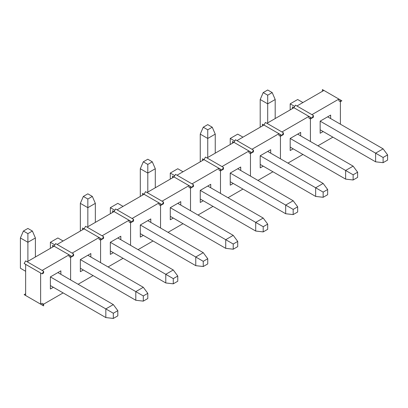 <?xml version="1.0" encoding="UTF-8"?>
<svg xmlns="http://www.w3.org/2000/svg" width="408" height="408" viewBox="0 0 408 408"><rect width="100%" height="100%" fill="white"/><g stroke="black" fill="none" stroke-linecap="round" stroke-linejoin="round"><path stroke-width="0.61" d="M340.389 101.679L341.889 100.812L340.389 99.945L340.389 124.175L340.389 101.679L338.89 100.812L338.89 99.083L323.901 90.428L296.922 106.004L311.911 114.658L338.89 99.083L322.402 89.561L322.402 91.295L322.402 89.561L323.901 90.428L296.922 106.004L313.41 115.52L311.911 118.116L313.41 117.254L313.41 115.52L311.911 118.116L313.41 117.254L313.41 115.52L311.911 114.658L338.89 99.083L340.389 99.945L338.89 99.083L338.89 100.812L340.389 101.679L341.889 100.812L340.389 99.945L340.389 101.679M332.897 137.154L317.909 145.809L332.897 137.154M310.411 141.479L310.411 118.983L311.911 118.116L310.411 117.254L310.411 141.479L310.411 118.983L308.912 118.116L308.912 116.387L293.928 107.732L295.428 105.136L293.928 107.732L266.949 123.308L281.938 131.963L308.912 116.387L292.429 106.871L292.429 108.599L292.429 106.871L293.928 107.732L266.949 123.308L283.438 132.829L281.938 135.425L283.438 134.558L283.438 132.829L281.938 135.425L283.438 134.558L283.438 132.829L281.938 131.963L308.912 116.387L310.411 117.254L308.912 116.387L308.912 118.116L310.411 118.983L310.411 141.479M327.65 116.821L320.158 121.145L327.65 116.821L320.158 121.145L320.158 133.263L323.151 131.529L320.158 133.263L320.158 121.145L330.648 115.092L330.648 118.549L330.648 115.092L327.65 116.821L383.102 148.838L327.65 116.821M295.428 105.136L296.922 106.004L295.428 105.136M302.92 154.464L287.931 163.113L302.92 154.464M280.439 158.789L280.439 136.287L281.938 135.425L280.439 134.558L280.439 158.789L280.439 136.287L278.939 135.425L278.939 133.691L263.95 125.042L265.45 122.446L263.95 125.042L236.971 140.617L251.96 149.267L278.939 133.691L262.451 124.175L262.451 125.904L262.451 124.175L263.95 125.042L236.971 140.617L253.46 150.134L251.96 152.73L253.46 151.863L253.46 150.134L251.96 152.73L253.46 151.863L253.46 150.134L251.96 149.267L278.939 133.691L280.439 134.558L278.939 133.691L278.939 135.425L280.439 136.287L280.439 158.789M297.672 134.125L290.18 138.455L297.672 134.125L290.18 138.455L290.18 150.567L293.179 148.838L290.18 150.567L290.18 138.455L300.671 132.396L300.671 135.859L300.671 132.396L297.672 134.125L353.129 166.143L297.672 134.125M265.45 122.446L266.949 123.308L265.45 122.446M311.911 118.116L310.411 117.254L310.411 118.983L311.911 118.116M272.942 171.768L257.958 180.423L272.942 171.768M250.461 176.093L250.461 153.597L251.96 152.73L250.461 151.863L250.461 176.093L250.461 153.597L248.962 152.73L248.962 151.001L233.978 142.346L235.472 139.75L233.978 142.346L206.999 157.921L221.988 166.576L248.962 151.001L232.478 141.479L232.478 143.213L232.478 141.479L233.978 142.346L206.999 157.921L223.482 167.438L221.988 170.034L223.482 169.172L223.482 167.438L221.988 170.034L223.482 169.172L223.482 167.438L221.988 166.576L248.962 151.001L250.461 151.863L248.962 151.001L248.962 152.73L250.461 153.597L250.461 176.093M267.699 151.434L260.202 155.759L267.699 151.434L260.202 155.759L260.202 167.872L263.201 166.143L260.202 167.872L260.202 155.759L270.698 149.7L270.698 153.163L270.698 149.7L267.699 151.434L323.151 183.447L267.699 151.434M235.472 139.75L236.971 140.617L235.472 139.75M281.938 135.425L280.439 134.558L280.439 136.287L281.938 135.425M242.969 189.072L227.98 197.727L242.969 189.072M220.488 193.402L220.488 170.901L221.988 170.034L220.488 169.172L220.488 193.402L220.488 170.901L218.989 170.034L218.989 168.305L204 159.65L205.499 157.054L204 159.65L177.021 175.226L192.01 183.881L218.989 168.305L202.501 158.789L202.501 160.517L202.501 158.789L204 159.65L177.021 175.226L193.509 184.748L192.01 187.343L193.509 186.476L193.509 184.748L192.01 187.343L193.509 186.476L193.509 184.748L192.01 183.881L218.989 168.305L220.488 169.172L218.989 168.305L218.989 170.034L220.488 170.901L220.488 193.402M237.721 168.739L230.229 173.063L237.721 168.739L230.229 173.063L230.229 185.181L233.228 183.447L230.229 185.181L230.229 173.063L240.72 167.01L240.72 170.468L240.72 167.01L237.721 168.739L293.179 200.756L237.721 168.739M205.499 157.054L206.999 157.921L205.499 157.054M251.96 152.73L250.461 151.863L250.461 153.597L251.96 152.73M212.991 206.382L198.007 215.031L212.991 206.382M190.511 210.707L190.511 188.21L192.01 187.343L190.511 186.476L190.511 210.707L190.511 188.21L189.011 187.343L189.011 185.614L174.022 176.96L175.522 174.364L174.022 176.96L147.048 192.535L162.032 201.19L189.011 185.614L172.528 176.093L172.528 177.822L172.528 176.093L174.022 176.96L147.048 192.535L163.531 202.052L162.032 204.648L163.531 203.786L163.531 202.052L162.032 204.648L163.531 203.786L163.531 202.052L162.032 201.19L189.011 185.614L190.511 186.476L189.011 185.614L189.011 187.343L190.511 188.21L190.511 210.707M207.749 186.043L200.251 190.373L207.749 186.043L200.251 190.373L200.251 202.485L203.25 200.756L200.251 202.485L200.251 190.373L210.742 184.314L210.742 187.777L210.742 184.314L207.749 186.043L263.201 218.061L207.749 186.043M175.522 174.364L177.021 175.226L175.522 174.364M221.988 170.034L220.488 169.172L220.488 170.901L221.988 170.034M183.019 223.686L168.03 232.341L183.019 223.686M160.538 228.011L160.538 205.515L162.032 204.648L160.538 203.786L160.538 228.011L160.538 205.515L159.038 204.648L159.038 202.919L144.049 194.264L145.549 191.668L144.049 194.264L117.071 209.839L132.059 218.494L159.038 202.919L142.55 193.402L142.55 195.131L142.55 193.402L144.049 194.264L117.071 209.839L133.559 219.361L132.059 221.957L133.559 221.09L133.559 219.361L132.059 221.957L133.559 221.09L133.559 219.361L132.059 218.494L159.038 202.919L160.538 203.786L159.038 202.919L159.038 204.648L160.538 205.515L160.538 228.011M177.771 203.352L170.279 207.677L177.771 203.352L170.279 207.677L170.279 219.79L173.278 218.061L170.279 219.79L170.279 207.677L180.769 201.618L180.769 205.081L180.769 201.618L177.771 203.352L233.228 235.365L177.771 203.352M145.549 191.668L147.048 192.535L145.549 191.668M192.01 187.343L190.511 186.476L190.511 188.21L192.01 187.343M153.041 240.99L138.052 249.645L153.041 240.99M130.56 245.32L130.56 222.819L132.059 221.957L130.56 221.09L130.56 245.32L130.56 222.819L129.061 221.957L129.061 220.223L114.072 211.574L115.571 208.978L114.072 211.574L87.098 227.149L102.082 235.799L129.061 220.223L112.572 210.707L112.572 212.435L112.572 210.707L114.072 211.574L87.098 227.149L103.581 236.666L102.082 239.261L103.581 238.394L103.581 236.666L102.082 239.261L103.581 238.394L103.581 236.666L102.082 235.799L129.061 220.223L130.56 221.09L129.061 220.223L129.061 221.957L130.56 222.819L130.56 245.32M147.798 220.657L140.301 224.981L147.798 220.657L140.301 224.981L140.301 237.099L143.3 235.37L140.301 237.099L140.301 224.981L150.792 218.928L150.792 222.386L150.792 218.928L147.798 220.657L203.25 252.674L147.798 220.657M115.571 208.978L117.071 209.839L115.571 208.978M162.032 204.648L160.538 203.786L160.538 205.515L162.032 204.648M123.068 258.3L108.079 266.949L123.068 258.3M100.582 262.625L100.582 240.128L102.082 239.261L100.582 238.394L100.582 262.625L100.582 240.128L99.088 239.261L99.088 237.532L84.099 228.878L85.598 226.282L84.099 228.878L57.12 244.453L72.109 253.108L99.088 237.532L82.6 228.011L82.6 229.745L82.6 228.011L84.099 228.878L57.12 244.453L73.608 253.97L72.109 256.566L73.608 255.704L73.608 253.97L72.109 256.566L73.608 255.704L73.608 253.97L72.109 253.108L99.088 237.532L100.582 238.394L99.088 237.532L99.088 239.261L100.582 240.128L100.582 262.625M117.82 237.966L110.328 242.291L117.82 237.966L110.328 242.291L110.328 254.403L113.322 252.674L110.328 254.403L110.328 242.291L120.819 236.232L120.819 239.695L120.819 236.232L117.82 237.966L173.278 269.979L117.82 237.966M85.598 226.282L87.098 227.149L85.598 226.282M132.059 221.957L130.56 221.09L130.56 222.819L132.059 221.957M93.09 275.604L78.101 284.259L93.09 275.604M70.609 279.929L70.609 257.433L72.109 256.566L70.609 255.704L70.609 279.929L70.609 257.433L69.11 256.566L69.11 254.837L54.121 246.182L55.621 243.586L54.121 246.182L27.142 261.757L42.131 270.412L69.11 254.837L52.622 245.32L52.622 247.049L52.622 245.32L54.121 246.182L27.142 261.757L43.63 271.279L42.131 273.875L43.63 273.008L43.63 271.279L42.131 273.875L25.648 264.353L25.648 295.509L40.632 304.159L40.632 273.008L24.149 263.491L25.648 260.896L24.149 263.491L25.648 264.353L25.648 295.509L43.63 305.893L43.63 304.159L42.131 305.026L43.63 305.893L43.63 304.159L42.131 303.297L40.632 304.159L40.632 273.008L42.131 273.875L43.63 273.008L43.63 271.279L42.131 270.412L69.11 254.837L70.609 255.704L69.11 254.837L69.11 256.566L70.609 257.433L70.609 279.929M87.842 255.27L80.351 259.595L87.842 255.27L80.351 259.595L80.351 271.713L83.349 269.979L80.351 271.713L80.351 259.595L90.841 253.541L90.841 256.999L90.841 253.541L87.842 255.27L143.3 287.288L87.842 255.27M55.621 243.586L57.12 244.453L55.621 243.586M102.082 239.261L100.582 238.394L100.582 240.128L102.082 239.261M25.648 293.775L24.149 294.642L25.648 295.509L24.149 294.642L25.648 295.509L24.149 294.642L25.648 293.775M42.131 305.026L27.142 296.371L43.63 305.893L40.632 304.159L42.131 303.297L43.63 304.159L42.131 305.026M63.118 292.913L43.63 304.159L63.118 292.913M57.87 272.575L50.378 276.905L57.87 272.575L50.378 276.905L50.378 289.017L53.372 287.288L50.378 289.017L50.378 276.905L60.868 270.846L60.868 274.309L60.868 270.846L57.87 272.575L113.322 304.592L57.87 272.575M25.648 260.896L27.142 261.757L25.648 260.896M72.109 256.566L70.609 255.704L70.609 257.433L72.109 256.566M260.202 127.204L260.202 99.511L267.699 103.841L267.699 122.879L267.699 95.186L272.192 92.591L267.699 89.995L263.201 92.591L267.699 95.186L263.201 92.591L260.202 99.511L267.699 103.841L267.699 95.186L272.192 92.591L275.191 99.511L267.699 103.841L275.191 99.511L275.191 118.549L275.191 99.511L272.192 92.591L267.699 89.995L263.201 92.591L260.202 99.511L260.202 127.204M290.18 138.455L345.632 170.468L353.129 166.143L357.622 172.201L353.129 174.797L353.129 179.989L357.622 177.393L357.622 172.201L353.129 174.797L345.632 170.468L345.632 179.122L290.18 147.104L345.632 179.122L353.129 179.989L353.129 174.797L345.632 170.468L345.632 179.122L353.129 179.989L357.622 177.393L357.622 172.201L353.129 166.143L345.632 170.468L290.18 138.455M290.18 109.9L290.18 103.841L297.672 99.516L290.18 103.841L294.678 106.437L290.18 103.841L290.18 109.9M375.61 161.818L320.158 129.8L375.61 161.818L375.61 153.163L383.102 148.838L387.6 154.892L383.102 157.488L383.102 162.68L387.6 160.084L387.6 154.892L387.6 160.084L383.102 162.68L375.61 161.818L383.102 162.68L383.102 157.488L320.158 121.145L375.61 153.163L383.102 148.838L387.6 154.892L383.102 157.488L375.61 153.163L375.61 161.818M302.92 102.541L297.672 99.516L302.92 102.541M230.229 144.509L230.229 138.455L237.721 134.125L230.229 138.455L234.722 141.051L230.229 138.455L230.229 144.509M315.659 196.427L260.202 164.414L315.659 196.427L315.659 187.777L323.151 183.447L327.65 189.506L323.151 192.102L323.151 197.294L327.65 194.698L327.65 189.506L327.65 194.698L323.151 197.294L315.659 196.427L323.151 197.294L323.151 192.102L260.202 155.759L315.659 187.777L323.151 183.447L327.65 189.506L323.151 192.102L315.659 187.777L315.659 196.427M242.969 137.154L237.721 134.125L242.969 137.154M170.279 179.122L170.279 173.063L177.771 168.739L170.279 173.063L174.772 175.659L170.279 173.063L170.279 179.122M255.709 231.04L200.251 199.022L255.709 231.04L255.709 222.386L263.201 218.061L267.699 224.119L263.201 226.715L263.201 231.907L267.699 229.311L267.699 224.119L267.699 229.311L263.201 231.907L255.709 231.04L263.201 231.907L263.201 226.715L200.251 190.373L255.709 222.386L263.201 218.061L267.699 224.119L263.201 226.715L255.709 222.386L255.709 231.04M183.019 171.768L177.771 168.739L183.019 171.768M110.328 213.736L110.328 207.677L117.82 203.352L110.328 207.677L114.821 210.273L110.328 207.677L110.328 213.736M195.758 265.654L140.301 233.636L195.758 265.654L195.758 256.999L203.25 252.674L207.749 258.733L203.25 261.329L203.25 266.521L207.749 263.925L207.749 258.733L207.749 263.925L203.25 266.521L195.758 265.654L203.25 266.521L203.25 261.329L140.301 224.981L195.758 256.999L203.25 252.674L207.749 258.733L203.25 261.329L195.758 256.999L195.758 265.654M123.068 206.382L117.82 203.352L123.068 206.382M50.378 248.345L50.378 242.291L57.87 237.966L50.378 242.291L54.871 244.887L50.378 242.291L50.378 248.345M135.808 300.268L80.351 268.25L135.808 300.268L135.808 291.613L143.3 287.288L147.798 293.342L143.3 295.938L143.3 301.13L147.798 298.534L147.798 293.342L147.798 298.534L143.3 301.13L135.808 300.268L143.3 301.13L143.3 295.938L80.351 259.595L135.808 291.613L143.3 287.288L147.798 293.342L143.3 295.938L135.808 291.613L135.808 300.268M63.113 240.99L57.87 237.966L63.113 240.99M200.251 161.818L200.251 134.125L207.749 138.455L207.749 157.488L207.749 129.8L212.242 127.204L207.749 124.608L203.25 127.204L207.749 129.8L203.25 127.204L200.251 134.125L207.749 138.455L207.749 129.8L212.242 127.204L215.24 134.125L207.749 138.455L215.24 134.125L215.24 153.163L215.24 134.125L212.242 127.204L207.749 124.608L203.25 127.204L200.251 134.125L200.251 161.818M230.229 173.063L285.682 205.081L293.179 200.756L297.672 206.81L293.179 209.406L293.179 214.598L297.672 212.002L297.672 206.81L293.179 209.406L285.682 205.081L285.682 213.736L230.229 181.718L285.682 213.736L293.179 214.598L293.179 209.406L285.682 205.081L285.682 213.736L293.179 214.598L297.672 212.002L297.672 206.81L293.179 200.756L285.682 205.081L230.229 173.063M140.301 196.427L140.301 168.739L147.798 173.063L147.798 192.102L147.798 164.414L152.291 161.818L147.798 159.222L143.3 161.818L147.798 164.414L143.3 161.818L140.301 168.739L147.798 173.063L147.798 164.414L152.291 161.818L155.29 168.739L147.798 173.063L155.29 168.739L155.29 187.777L155.29 168.739L152.291 161.818L147.798 159.222L143.3 161.818L140.301 168.739L140.301 196.427M170.279 207.677L225.731 239.695L233.228 235.365L237.721 241.424L233.228 244.02L233.228 249.212L237.721 246.616L237.721 241.424L233.228 244.02L225.731 239.695L225.731 248.35L170.279 216.332L225.731 248.35L233.228 249.212L233.228 244.02L225.731 239.695L225.731 248.35L233.228 249.212L237.721 246.616L237.721 241.424L233.228 235.365L225.731 239.695L170.279 207.677M80.351 231.04L80.351 203.352L87.842 207.677L87.842 226.715L87.842 199.022L92.341 196.427L87.842 193.831L83.349 196.427L87.842 199.022L83.349 196.427L80.351 203.352L87.842 207.677L87.842 199.022L92.341 196.427L95.339 203.352L87.842 207.677L95.339 203.352L95.339 222.386L95.339 203.352L92.341 196.427L87.842 193.831L83.349 196.427L80.351 203.352L80.351 231.04M110.328 242.291L165.781 274.309L173.278 269.979L177.771 276.038L173.278 278.633L173.278 283.825L177.771 281.229L177.771 276.038L173.278 278.633L165.781 274.309L165.781 282.958L110.328 250.946L165.781 282.958L173.278 283.825L173.278 278.633L165.781 274.309L165.781 282.958L173.278 283.825L177.771 281.229L177.771 276.038L173.278 269.979L165.781 274.309L110.328 242.291M20.4 268.25L20.4 237.961L27.892 242.291L27.892 261.329L27.892 233.636L32.39 231.04L27.892 228.444L23.399 231.04L27.892 233.636L23.399 231.04L20.4 237.961L27.892 242.291L27.892 233.636L32.39 231.04L35.389 237.961L27.892 242.291L35.389 237.961L35.389 256.999L35.389 237.961L32.39 231.04L27.892 228.444L23.399 231.04L20.4 237.961L20.4 268.25L25.648 271.279L20.4 268.25M50.378 276.905L105.83 308.917L113.322 304.592L117.82 310.651L113.322 313.247L113.322 318.439L117.82 315.843L117.82 310.651L113.322 313.247L105.83 308.917L105.83 317.572L50.378 285.554L105.83 317.572L113.322 318.439L113.322 313.247L105.83 308.917L105.83 317.572L113.322 318.439L117.82 315.843L117.82 310.651L113.322 304.592L105.83 308.917L50.378 276.905"/></g></svg>
